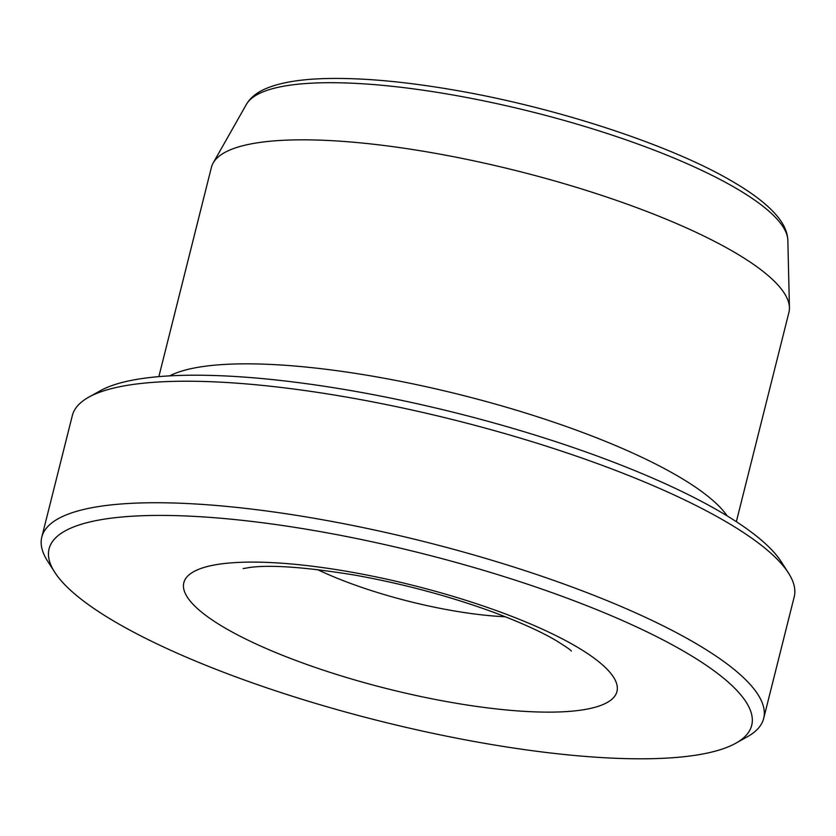 <?xml version="1.0" encoding="UTF-8"?>
<svg xmlns="http://www.w3.org/2000/svg" width="836" height="836" viewBox="0 0 836 836"><rect width="100%" height="100%" fill="white"/><g stroke="black" fill="none" stroke-linecap="round" stroke-linejoin="round"><path stroke-width="1.25" d="M727.195 515.927A297.72 71.018 -165.9 0 0 678.017 476.186A297.72 71.018 -165.9 0 0 400.057 381.258A297.72 71.018 -165.9 0 0 169.645 375.886M158.85 376.639L211.424 167.325A297.72 71.018 14.1 0 1 213.19 162.947A297.72 71.018 14.1 0 1 428.314 152.089A297.72 71.018 14.1 0 1 734.28 252.179A297.72 71.018 14.1 0 1 789.435 307.69A297.72 71.018 14.1 0 1 788.923 312.382L736.349 521.695M54.674 572.158L47.547 561.029A372.156 88.773 14.1 0 1 41.8 537.099L72.324 415.586A372.156 88.773 14.1 0 1 88.689 397.215L100.226 390.778A362.228 86.401 14.1 0 1 379.575 395.877A362.228 86.401 14.1 0 1 720.444 511.904A362.228 86.401 14.1 0 1 781.326 561.865L788.452 572.984A372.156 88.773 14.1 0 1 794.2 596.914L763.676 718.427A372.156 88.773 14.1 0 1 747.311 736.798L735.774 743.235A362.228 86.401 14.1 0 1 379.345 720.914A362.228 86.401 14.1 0 1 54.674 572.158A362.228 86.401 14.1 0 1 260.727 522.521A362.228 86.401 14.1 0 1 685.227 652.111A362.228 86.401 14.1 0 1 735.774 743.235M88.689 397.215A372.156 88.773 14.1 0 1 375.688 402.461A372.156 88.773 14.1 0 1 725.899 521.664A372.156 88.773 14.1 0 1 788.452 572.984M41.8 537.099A372.156 88.773 14.1 0 1 301.43 516.146A372.156 88.773 14.1 0 1 695.374 643.177A372.156 88.773 14.1 0 1 763.676 718.427M213.19 162.947L246.38 104.416A279.746 66.734 14.1 0 1 448.524 94.217A279.746 66.734 14.1 0 1 736.025 188.257A279.746 66.734 14.1 0 1 787.846 240.423L789.435 307.69M575.973 646.353A223.296 53.264 14.1 0 1 422.964 696.963A223.296 53.264 14.1 0 1 202.239 568.02A223.296 53.264 14.1 0 1 575.973 646.353M505.289 616.749A148.86 35.509 14.1 0 1 317.565 569.598M243.14 568.605L249.985 567.414C271.219 564.645 306.07 567.195 354.537 575.063C403.851 583.904 450.667 596.486 494.996 612.809C520.985 622.621 541.331 631.859 556.034 640.522C566.003 646.74 571.103 650.251 571.343 651.045M787.846 240.423C787.575 232.439 784.053 224.382 777.281 216.231C767.96 205.029 753.163 193.524 732.879 181.715C671.036 145.036 555.616 107.259 453.154 89.891C403.778 81.437 361.183 77.654 325.371 78.563C300.594 79.232 281.178 82.409 267.123 88.093C257.3 92.075 250.392 97.509 246.38 104.416"/></g></svg>
